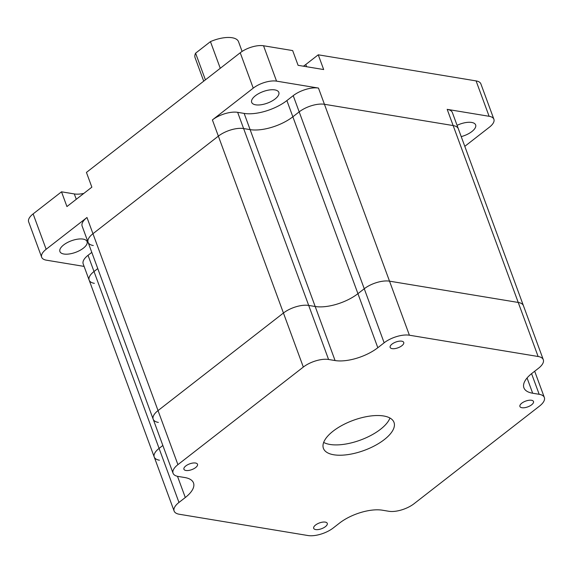 <?xml version="1.0" encoding="UTF-8"?>
<svg xmlns="http://www.w3.org/2000/svg" width="573" height="573" viewBox="0 0 573 573"><rect width="100%" height="100%" fill="white"/><g stroke="black" fill="none" stroke-linecap="round" stroke-linejoin="round"><path stroke-width="0.86" d="M93.284 245.523A18.802 8.001 -20.2 0 1 88.099 242.322A18.802 8.001 -20.2 0 1 92.955 233.712L218.363 136.13A18.802 8.001 -20.2 0 1 243.618 128.553L250.115 129.627A31.816 13.537 159.8 0 0 292.853 116.792L299.185 111.871A18.802 8.001 -20.2 0 1 324.44 104.286L453.15 125.566A18.802 8.001 -20.2 0 1 458.336 128.775L523.414 305.653A18.802 8.001 -20.2 0 0 518.228 302.451A18.802 8.001 -20.2 0 1 523.414 305.653L543.297 359.701A18.802 8.001 -20.2 0 1 538.448 368.31L532.116 373.231A31.816 13.537 159.8 0 0 523.901 387.799A31.816 13.537 159.8 0 0 532.675 393.228L539.172 394.296A18.802 8.001 -20.2 0 1 544.35 397.504A18.802 8.001 -20.2 0 1 539.494 406.114L414.093 503.688A18.802 8.001 -20.2 0 1 388.831 511.274L382.341 510.199A31.816 13.537 159.8 0 0 339.596 523.034L333.271 527.955A18.802 8.001 -20.2 0 1 308.016 535.54L179.299 514.253A18.802 8.001 -20.2 0 1 174.12 511.052A18.802 8.001 -20.2 0 1 178.969 502.442L185.301 497.522A31.816 13.537 159.8 0 0 193.509 482.953A31.816 13.537 159.8 0 0 184.742 477.524L178.246 476.457A18.802 8.001 -20.2 0 1 173.067 473.248A18.802 8.001 -20.2 0 1 177.917 464.639L303.325 367.064A18.802 8.001 -20.2 0 1 328.58 359.479L335.076 360.553A31.816 13.537 159.8 0 0 377.822 347.718L384.146 342.797A18.802 8.001 -20.2 0 1 409.401 335.212L538.119 356.499A18.802 8.001 -20.2 0 1 543.297 359.701M94.337 283.327A18.802 8.001 -20.2 0 1 89.152 280.125A18.802 8.001 -20.2 0 1 94.008 271.516L97.768 268.587L94.008 271.516L159.086 448.394L162.847 445.472L159.086 448.394A18.802 8.001 -20.2 0 0 154.23 457.003A18.802 8.001 -20.2 0 1 159.086 448.394L178.969 502.442M159.416 460.212A18.802 8.001 -20.2 0 1 154.23 457.003L89.152 280.125A18.802 8.001 -20.2 0 1 94.008 271.516L88.041 255.3L91.802 252.378M409.401 335.212L389.518 281.164L518.228 302.451L389.518 281.164A18.802 8.001 -20.2 0 0 364.263 288.749A18.802 8.001 -20.2 0 1 389.518 281.164L324.44 104.286L453.15 125.566A18.802 8.001 -20.2 0 1 458.336 128.775L452.369 112.559A18.802 8.001 -20.2 0 0 447.184 109.357L489.106 116.283A17.355 7.385 159.8 0 1 493.89 119.241A17.355 7.385 159.8 0 1 489.406 127.192L464.796 146.344M377.822 347.718L357.932 293.67L364.263 288.749L357.932 293.67A31.816 13.537 159.8 0 1 315.193 306.505A31.816 13.537 159.8 0 0 357.932 293.67L292.853 116.792L299.185 111.871A18.802 8.001 -20.2 0 1 324.44 104.286L318.473 88.07A18.802 8.001 -20.2 0 0 293.218 95.655L286.887 100.576A31.816 13.537 159.8 0 1 244.148 113.411L237.652 112.337A18.802 8.001 -20.2 0 0 212.397 119.922L253.237 88.142A17.355 7.385 159.8 0 1 276.551 81.137L318.473 88.07M328.58 359.479L308.697 305.43L315.193 306.505L308.697 305.43A18.802 8.001 -20.2 0 0 283.442 313.016A18.802 8.001 -20.2 0 1 308.697 305.43L243.618 128.553L250.115 129.627A31.816 13.537 159.8 0 0 292.853 116.792L286.887 100.576M177.917 464.639L158.033 410.59L283.442 313.016L158.033 410.59A18.802 8.001 -20.2 0 0 153.184 419.2A18.802 8.001 -20.2 0 1 158.033 410.59L92.955 233.712L218.363 136.13A18.802 8.001 -20.2 0 1 243.618 128.553L237.652 112.337M158.363 422.408A18.802 8.001 -20.2 0 1 153.184 419.2L88.099 242.322A18.802 8.001 -20.2 0 1 92.955 233.712L86.989 217.496A18.802 8.001 -20.2 0 0 82.14 226.106L88.099 242.322M531.622 404.81A7.234 3.08 -20.2 0 1 524.617 407.697A7.234 3.08 -20.2 0 1 519.919 406.493A7.234 3.08 -20.2 0 1 521.781 403.184A7.234 3.08 -20.2 0 1 528.793 400.298A7.234 3.08 -20.2 0 1 533.492 401.501A7.234 3.08 -20.2 0 1 531.622 404.81M389.955 418.025A37.603 16.001 -20.2 0 1 380.501 429.292A37.603 16.001 -20.2 0 1 323.666 442.413M384.297 439.606A37.603 16.001 -20.2 0 1 347.861 454.618A37.603 16.001 -20.2 0 1 323.416 448.358A37.603 16.001 -20.2 0 1 333.121 431.147A37.603 16.001 -20.2 0 1 369.556 416.134A37.603 16.001 -20.2 0 1 394.002 422.394A37.603 16.001 -20.2 0 1 384.297 439.606M195.629 467.568A7.234 3.08 -20.2 0 1 188.624 470.454A7.234 3.08 -20.2 0 1 183.926 469.251A7.234 3.08 -20.2 0 1 185.795 465.942A7.234 3.08 -20.2 0 1 192.8 463.056A7.234 3.08 -20.2 0 1 197.499 464.259A7.234 3.08 -20.2 0 1 195.629 467.568M325.4 526.651A7.234 3.08 -20.2 0 1 318.387 529.538A7.234 3.08 -20.2 0 1 313.689 528.335A7.234 3.08 -20.2 0 1 315.558 525.026A7.234 3.08 -20.2 0 1 322.563 522.139A7.234 3.08 -20.2 0 1 327.262 523.342A7.234 3.08 -20.2 0 1 325.4 526.651M401.859 345.727A7.234 3.08 -20.2 0 1 394.854 348.613A7.234 3.08 -20.2 0 1 390.156 347.41A7.234 3.08 -20.2 0 1 392.018 344.101A7.234 3.08 -20.2 0 1 399.023 341.214A7.234 3.08 -20.2 0 1 403.729 342.418A7.234 3.08 -20.2 0 1 401.859 345.727M220.261 68.294L210.449 41.621A23.142 9.848 -20.2 0 1 238.518 41.686L242.1 51.427M275.09 98.986A14.461 6.153 -20.2 0 1 261.08 104.759A14.461 6.153 -20.2 0 1 251.676 102.359A14.461 6.153 -20.2 0 1 255.408 95.734A14.461 6.153 -20.2 0 1 269.425 89.961A14.461 6.153 -20.2 0 1 278.822 92.368A14.461 6.153 -20.2 0 1 275.09 98.986M457.068 125.337A14.461 6.153 -20.2 0 1 475.633 124.907A14.461 6.153 -20.2 0 1 471.901 131.532A14.461 6.153 -20.2 0 1 461.222 136.618M83.336 248.195A14.461 6.153 -20.2 0 1 69.326 253.961A14.461 6.153 -20.2 0 1 59.921 251.561A14.461 6.153 -20.2 0 1 63.653 244.936A14.461 6.153 -20.2 0 1 77.67 239.163A14.461 6.153 -20.2 0 1 87.067 241.57A14.461 6.153 -20.2 0 1 83.336 248.195M46.148 249.276A17.355 7.385 159.8 0 0 41.664 257.227L28.65 221.844A17.355 7.385 159.8 0 1 33.127 213.901L46.148 249.276L86.989 217.496M41.664 257.227A17.355 7.385 159.8 0 0 46.449 260.185L84.109 266.409M89.152 280.125L83.185 263.909A18.802 8.001 -20.2 0 1 88.041 255.3M33.127 213.901L61.512 191.819L66.934 206.559L91.859 187.163L86.437 172.423L240.223 52.766A17.355 7.385 159.8 0 1 263.537 45.761L292.667 50.582L298.089 65.322L323.673 69.548L318.251 54.807L305.789 64.505A18.802 8.001 -20.2 0 1 303.375 66.196M318.251 54.807L476.091 80.908L489.106 116.283M493.89 119.241L480.876 83.866A17.355 7.385 159.8 0 0 476.091 80.908M83.837 193.409A18.802 8.001 -20.2 0 1 74.304 193.932L61.512 191.819M205.406 79.855L195.594 53.182A23.142 9.848 -20.2 0 0 195.078 57.665L203.723 81.165M210.449 41.621L195.594 53.182M212.397 119.922L303.325 367.064M244.148 113.411L335.076 360.553M293.218 95.655L384.146 342.797M447.184 109.357A18.802 8.001 -20.2 0 0 447.184 109.35L538.119 356.499M185.301 497.522L177.494 476.306M539.172 394.296L531.572 373.66M532.675 393.228L527.067 377.987M240.223 52.766L253.237 88.142M263.537 45.761L276.551 81.137M76.273 199.289L74.304 193.932M306.605 66.726L305.789 64.505M174.12 511.052L154.23 457.003M544.35 397.504L534.688 371.232M173.067 473.248L153.184 419.2"/></g></svg>
